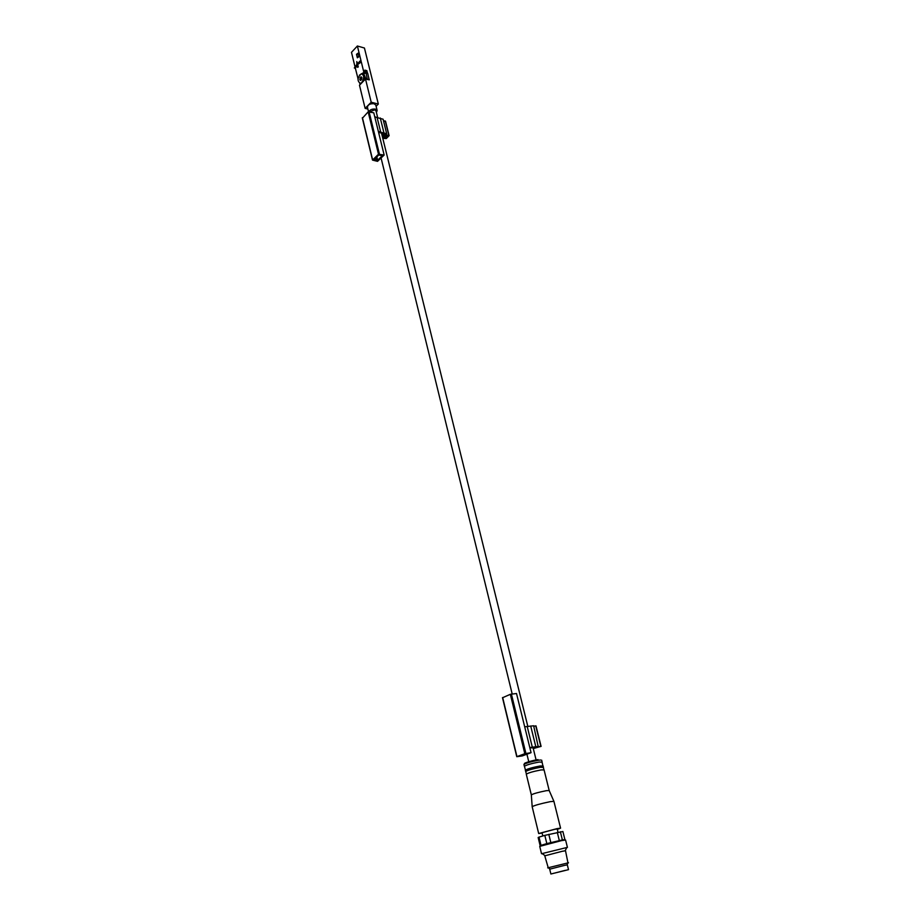 <?xml version="1.0" encoding="UTF-8"?>
<svg xmlns="http://www.w3.org/2000/svg" width="920" height="920" viewBox="0 0 920 920"><rect width="100%" height="100%" fill="white"/><g stroke="black" fill="none" stroke-linecap="round" stroke-linejoin="round"><path stroke-width="1.38" d="M539.016 837.108L544.824 835.371L546.825 843.582L540.132 845.664L538.154 837.51L539.016 837.108L540.995 845.284M564.891 839.569L562.89 831.507L544.824 835.371M560.349 831.737L562.373 839.914L546.825 843.582M557.29 832.347L559.314 840.546M548.803 834.336L550.816 842.559M363.596 74.048L366.839 70.668L367.471 73.221M361.318 61.973L357.535 64.584L360.272 61.686L361.318 61.973L363.894 72.45L363.94 71.024L365.159 71.346L364.849 70.115L366.839 70.668M367.885 109.066L365.125 108.364L359.49 85.226L365.504 78.993L369.242 79.867L367.701 73.289M365.504 78.993L371.209 102.223L378.327 104.04L376.107 106.271M354.924 66.47L351.486 52.348L357.385 46L364.435 48.024L378.327 104.04M357.385 46L361.146 61.272L360.099 60.984L357.362 63.882L356.799 61.605L356.879 64.388L354.327 67.976L357.052 65.09L357.615 67.367L358.087 66.872L357.535 64.584M360.272 61.686L360.099 60.984M357.098 65.285L355.361 68.264L358.041 78.74M355.361 68.264L354.327 67.976M363.894 72.45L359.329 75.21M357.707 64.641L358.271 66.918L357.615 67.367M358.19 77.97L357.903 78.706M365.125 108.364L371.209 102.223M364.32 72.565L362.549 74.071M356.799 61.605L357.489 63.744M357.351 57.799L358.961 56.649L358.098 53.153L356.5 54.314L357.351 57.799M377.729 117.806L376.004 110.825L374.728 109.802L369.909 111.826M368.517 111.642L367.436 107.203C367.908 104.638 370.127 103.488 374.072 103.73L375.831 105.144L377.154 110.538L375.406 109.123C372.404 108.755 370.231 109.584 368.851 111.596M376.406 112.459L377.154 110.538M541.983 762.174L539.178 762.036C531.921 763.393 527.01 764.773 524.411 766.21L524.596 766.44M543.041 766.004L540.143 765.969C532.278 767.487 527.344 768.913 525.332 770.247L525.837 771.661M543.294 767.383L540.477 767.28C533.232 768.66 528.298 770.04 525.688 771.443L525.653 771.558M544.019 769.925L541.121 769.913C533.255 771.443 528.31 772.857 526.286 774.18L531.334 794.903L532.174 806.61M544.053 769.81L549.183 790.498L546.261 790.694C538.361 792.293 533.381 793.684 531.323 794.88M553.909 801.355L550.378 801.63C540.764 803.62 534.692 805.299 532.162 806.668L538.683 833.543L542.121 833.094M557.324 829.357L560.579 828.161L557.06 828.621L538.683 833.543M558.026 832.197L557.232 828.989L554.771 829.311L542.029 832.715L542.823 835.969M566.766 847.676L567.422 847.366L565.582 840.018L561.453 840.638L539.741 846.365L541.523 853.725L542.248 853.702M564.914 839.638L562.373 839.914M567.422 847.366L541.523 853.725M567.985 862.971L565.501 850.735L562.2 851.299L544.778 855.83L548.24 867.813M568.491 862.764L547.699 867.87M568.514 869.664L567.318 864.846L564.523 865.386L549.7 869.17L550.884 874L568.514 869.664L550.884 874M565.236 870.366L551.62 873.827L565.236 870.366M356.5 54.314L357.788 57.454M358.133 53.314L357.063 54.464M364.251 72.289L365.159 71.346M361.916 73.703L362.963 73.991M367.402 79.511L366.022 72.829L363.354 74.175M359.754 83.455L359.961 84.123M366.091 79.154L364.308 75.037M361.663 79.396L360.628 80.477L359.777 79.695L361.019 76.751L361.859 77.533L361.663 79.396M361.778 78.315L359.973 77.832M361.054 80.04L359.777 79.695M361.79 82.593L360.387 83.444C357.041 80.937 357.328 77.705 361.284 73.772C364.24 75.026 364.412 77.97 361.79 82.593M362.56 74.094C364.481 74.244 365.194 76.026 364.711 79.453M364.343 75.095L365.332 79.085M522.169 755.952L531.058 752.686L524.825 753.698L516.764 756.7L522.169 755.952M502.699 697.67L510.335 694.312L516.511 693.507L531.058 752.686M533.715 748.408L541.098 746.384L538.246 746.741L533.646 725.776L524.699 726.8M535.797 725.983L533.726 726.121M536.877 746.695L533.128 747.868L529.851 747.776M536.947 746.959L538.936 746.959L533.726 748.454M538.752 746.373L529.793 747.534M533.289 748.558L538.372 747.097L533.174 748.052M533.243 748.339L533.968 748.04L533.197 748.178M518.811 756.251L528.942 753.216L518.788 756.136M384.157 155.043L377.522 161.356L372.508 160.091L378.488 154.203L384.157 155.043L373.773 112.803L368.149 111.849L362.526 118.105M378.58 132.365L385.422 134.055L384.353 135.665L383.594 135.7L382.846 133.975L381.903 134.239L383.053 136.919L386.066 137.333L386.952 136.367L385.181 136.436L386.63 134.918L389.125 135.665L386.285 138.575L382.789 138.333M386.078 136.286L387.182 136.344L385.871 137.735L383.697 137.069M382.605 137.609L383.812 137.54M383.41 120.508L385.411 121.463M386.687 133.733L380.73 132.192L377.131 117.622L383.088 119.209L386.687 133.733L384.974 136.482L386.124 136.447M374.739 116.713L377.131 117.622M378.327 131.307L380.73 132.192M378.741 154.997L382.272 155.802L377.637 160.206L374.003 159.701L378.741 154.997M378.822 132.549L378.787 133.181M538.016 759.598C531.967 760.449 521.318 763.853 525.251 763.669M540.603 759.989L538.717 760.196C530.863 761.691 525.929 763.117 523.94 764.485L524.791 763.864M367.517 79.396L369.242 79.867M367.597 79.212L369.322 79.683M366.022 72.829L367.747 73.301M527.229 726.57L532.323 747.247M530.702 726.006L535.808 746.66M535.739 725.857L540.845 746.384M502.665 697.532L516.948 756.596M511.393 694.048L525.906 753.434M510.335 694.312L524.825 753.698M521.318 755.205L521.479 755.86M522.365 754.825L522.548 755.596M383.87 132.549L380.27 117.99M388.872 135.458L385.261 120.968M378.488 154.203L368.149 111.849M379.397 153.962L369.046 111.619M372.611 159.827L362.411 117.622M377.637 160.206L376.82 156.837M376.74 160.448L376.05 157.584M382.846 133.975L382.685 133.32M383.594 135.7L383.007 133.331M384.353 135.665L383.766 133.308M385.043 134.998L384.64 133.4M381.075 157.975L512.187 693.956M526.918 754.204L528.931 762.438M381.524 133.216L527.85 726.501M533.002 747.373L536.268 760.633M523.94 764.485L524.377 766.314M541.65 760.138L542.11 761.967M525.458 770.04L524.411 766.21M542.869 765.762L542.018 761.875M543.076 765.888L543.409 767.188M526.401 773.996L525.688 771.443M543.87 769.706L543.317 767.107M549.183 790.521L553.874 801.285M553.909 801.32L560.579 828.161M565.11 850.747L566.927 847.366M545.123 855.657L541.949 853.507M566.962 864.88L568.077 862.799M550.034 869.032L548.078 867.709M535.992 725.869L541.098 746.384M502.481 697.647L516.764 756.7M389.125 135.665L385.526 121.175M372.508 160.091L362.296 117.909"/></g></svg>
